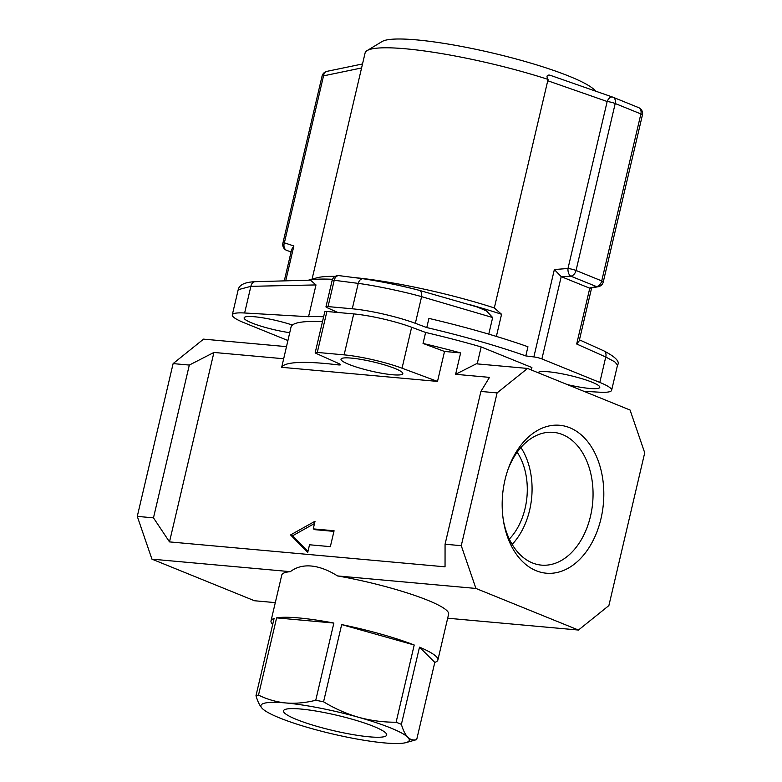 <?xml version="1.0" encoding="UTF-8"?>
<svg xmlns="http://www.w3.org/2000/svg" width="782" height="782" viewBox="0 0 782 782"><rect width="100%" height="100%" fill="white"/><g stroke="black" fill="none" stroke-linecap="round" stroke-linejoin="round"><path stroke-width="1.17" d="M369.339 736.83A53 7.869 -166.8 0 0 386.709 735.012A53 7.869 -166.8 0 0 357.012 720.642A53 7.869 -166.8 0 0 300.855 709.039A53 7.869 -166.8 0 0 283.504 710.799A53 7.869 -166.8 0 0 312.995 725.178A53 7.869 -166.8 0 0 369.339 736.83M505.016 479.777A74.27 50.586 95.2 0 0 503.667 522.122A74.27 50.586 95.2 0 0 550.636 573.323A74.27 50.586 95.2 0 0 600.967 518.71A74.27 50.586 95.2 0 0 573.802 429.66A74.27 50.586 95.2 0 0 508.574 467.89A74.27 50.586 95.2 0 0 505.016 479.777M503.422 520.646A66.646 45.395 95.2 0 0 540.127 564.975A66.646 45.395 95.2 0 0 590.498 516.208A66.646 45.395 95.2 0 0 552.131 432.27A66.646 45.395 95.2 0 0 508.065 469.288M512.151 544.389A64.114 43.675 95.2 0 0 529.619 510.187A64.114 43.675 95.2 0 0 520.91 447.5M509.317 539.072A57.125 38.914 95.2 0 0 525.103 508.359A57.125 38.914 95.2 0 0 517.166 452.231M444.528 351.46L460.637 352.917A171.385 25.454 -166.8 0 0 423.042 343.454L444.528 351.46L437.509 381.411L402.046 368.205A44.437 6.598 -166.8 0 0 344.119 354.862L317.287 352.428A6.344 0.938 -166.8 0 0 315.205 352.643A6.344 0.938 -166.8 0 0 316.358 353.503L339.417 363.845A6.344 0.938 13.2 0 1 340.561 364.695A6.344 0.938 13.2 0 1 338.489 364.911A6.344 0.938 13.2 0 1 337.873 364.852L338.235 363.307M351.401 358.107A31.739 4.712 13.2 0 1 385.086 365.067A31.739 4.712 13.2 0 1 402.808 373.669A31.739 4.712 13.2 0 1 392.408 374.744A31.739 4.712 13.2 0 1 358.733 367.784A31.739 4.712 13.2 0 1 341.011 359.173A31.739 4.712 13.2 0 1 351.401 358.107M262.762 708.951L262.39 708.6A76.167 11.31 -166.8 0 0 262.82 709A76.167 11.31 -166.8 0 0 311.598 728.57A76.167 11.31 13.2 0 0 384.304 742.9A76.167 11.31 -166.8 0 0 406.034 742.597L416.141 739.762A85.697 12.727 -166.8 0 0 416.689 739.596L434.802 662.383L419.504 647.144L401.391 724.357A85.697 12.727 -166.8 0 0 396.112 722.216L414.216 645.003L341.666 624.593L323.562 701.806A85.697 12.727 -166.8 0 0 315.752 700.261L333.865 623.058A85.697 12.727 -166.8 0 0 299.086 617.966A85.697 12.727 -166.8 0 0 276.613 617.878L258.51 695.09A85.697 12.727 -166.8 0 0 255.988 695.697L274.091 618.484A85.697 12.727 -166.8 0 0 271.022 620.859A85.697 12.727 -166.8 0 0 272.713 624.359M434.802 662.383A85.697 12.727 -166.8 0 0 437.881 659.998L448.624 614.163A85.697 12.727 -166.8 0 0 337.541 575.933C328.205 570.098 319.447 566.794 311.275 566.021C303.113 565.318 296.143 567.194 290.337 571.662A85.697 12.727 -166.8 0 0 281.774 575.024L271.022 620.859M460.637 352.917L455.613 374.304L489.483 377.374L480.901 391.44L497.098 392.906L527.537 368.439L630.057 410.032L644.72 452.798L608.885 605.581L578.455 630.048L475.935 588.445L461.263 545.689L497.098 392.906M461.263 545.689L445.066 544.223L445.046 566.823L169.499 541.897L213.926 352.447L283.68 358.752L281.676 367.315L437.509 381.411M315.038 521.242L313.25 528.876L334.08 530.763L330.346 546.647L309.525 544.771L307.727 552.405L290.562 534.937L315.038 521.242M455.613 374.304L476.306 363.806L527.537 368.439M333.865 623.058L276.613 617.878M414.216 645.003A85.697 12.727 -166.8 0 0 341.666 624.593M437.881 659.998A85.697 12.727 -166.8 0 0 419.504 647.144M290.337 571.662L151.943 559.15L254.463 600.742L275.293 602.629M447.675 618.22L578.455 630.048M337.541 575.933L475.935 588.445M169.499 541.897L153.477 517.85L189.312 365.067L213.926 352.447M151.943 559.15L137.28 516.384L153.477 517.85M283.68 358.752L291.041 327.032A133.302 19.794 13.2 0 1 322.477 321.676M137.28 516.384L173.115 363.601L203.545 339.134L286.437 346.631M173.115 363.601L189.312 365.067M445.066 544.223L480.901 391.44M323.562 701.806C334.628 708.551 346.299 713.722 358.596 717.299C370.961 720.652 383.473 722.294 396.112 722.216M401.391 724.357C403.092 730.261 405.232 734.562 407.803 737.27C410.433 739.743 413.395 740.515 416.689 739.596M258.51 695.09C267.014 699.333 276.144 701.953 285.889 702.969A76.167 11.31 -166.8 0 0 262.39 708.6C259.82 705.892 257.679 701.591 255.988 695.697M406.034 742.597A76.167 11.31 -166.8 0 0 407.803 737.27A76.167 11.31 -166.8 0 0 358.596 717.299A76.167 11.31 -166.8 0 0 285.889 702.969C295.567 703.741 305.527 702.832 315.752 700.261M281.676 367.315A133.302 19.794 13.2 0 1 337.873 364.852M423.042 343.454L425.623 332.458A171.385 25.454 13.2 0 1 481.174 346.944L531.897 367.52L531.32 369.974M315.205 352.643L324.813 311.705A6.344 0.938 13.2 0 1 326.896 311.49L353.718 313.914A44.437 6.598 13.2 0 1 411.645 327.257L425.623 332.458M333.934 531.389L315.302 529.707L313.25 528.876M307.971 551.388L292.605 535.768L290.562 534.937M292.605 535.768L314.511 523.52M477.196 363.884L481.174 346.944M289.711 332.692A31.739 4.712 13.2 0 1 258.725 325.449A31.739 4.712 13.2 0 1 244.131 317.824A31.739 4.712 13.2 0 1 254.521 316.759A31.739 4.712 13.2 0 1 292.39 325.048M538.045 372.701A31.739 4.712 13.2 0 1 548.387 371.782A31.739 4.712 13.2 0 1 582.072 378.742A31.739 4.712 13.2 0 1 599.794 387.344A31.739 4.712 13.2 0 1 589.393 388.419A31.739 4.712 13.2 0 1 567.243 384.548M355.39 277.678A123.781 18.387 13.2 0 1 494.322 307.932L548.065 79.412A123.781 18.387 -166.8 0 0 405.643 48.797A123.781 18.387 -166.8 0 0 367.09 50.605L382.115 41.524A111.083 16.5 13.2 0 1 416.708 39.902A111.083 16.5 13.2 0 1 525.68 61.641A111.083 16.5 13.2 0 1 595.571 91.123M548.065 79.412C546.266 76.225 546.843 74.798 549.785 75.131L612.55 97.066M638.474 107.564A6.344 4.555 -67.9 0 1 638.64 107.633A6.344 6.344 0 0 1 642.433 114.964A6.344 0.938 -166.8 0 0 640.888 113.928L615.209 103.517L576.041 270.484L601.72 280.904L640.888 113.928A6.344 4.555 -67.9 0 0 638.64 107.633L612.971 97.212A6.344 4.555 112.1 0 0 612.795 97.154A6.344 3.754 109.3 0 0 612.677 97.105L549.785 75.131M496.375 336.416L501.565 314.286A133.302 19.794 -166.8 0 0 470.608 304.892M332.536 279.301A133.302 19.794 -166.8 0 0 308.968 280.142M244.629 312.995L250.885 286.329A6.344 4.692 -92.9 0 1 255.118 281.686L310.454 280.152L315.996 284.922L250.885 286.329L238.207 289.692L232.293 314.892A48.386 7.185 13.2 0 1 244.629 312.995L308.548 316.71L315.996 284.922M308.548 316.71A133.302 19.794 13.2 0 1 323.621 316.788M477.069 306.925L486.521 310.953L492.66 317.541L421.606 296.652C404.353 291.774 375.321 285.606 358.234 283.387L334.217 280.269L328.039 306.593L352.271 308.792A48.386 7.185 13.2 0 1 415.35 323.318L426.767 327.57A171.385 25.454 -166.8 0 1 525.797 355.918L533.862 356.924L554.36 269.546L561.212 276.632L541.906 358.928L599.804 382.427A48.386 7.185 13.2 0 1 611.632 390.277A48.386 7.185 13.2 0 1 599.295 392.183L583.831 391.283M488.77 334.139L492.66 317.541M287.874 340.502L244.121 322.751A48.386 7.185 13.2 0 1 232.293 314.892M541.906 358.928A6.344 0.938 -166.8 0 0 533.862 356.924M328.039 306.593A6.344 0.938 -166.8 0 0 325.957 306.808A6.344 0.938 -166.8 0 0 327.111 307.668L337.824 312.477M494.322 307.932L501.565 314.286M308.577 280.142L316.73 277.854A123.781 18.387 13.2 0 1 335.243 276.378M367.09 50.605A123.781 18.387 -166.8 0 0 365.096 52.981L312.047 279.174M363.532 278.822C381.851 281.618 400.276 285.42 418.82 290.23A6.344 4.135 -75.2 0 1 419.054 290.278C403.59 286.134 379.133 280.992 363.219 278.763A6.344 4.36 -82 0 0 358.234 283.387L352.271 308.792M525.797 355.918L527.948 346.749A171.385 25.454 -166.8 0 0 428.917 318.401L426.767 327.57M599.804 382.427L605.757 357.012A6.344 4.516 -64.9 0 0 603.821 350.844C615.581 356.983 620.155 361.734 617.536 365.077L614.76 361.831L605.757 357.012L576.686 344.002L589.765 288.226L561.212 276.632M591.583 288.108L579.208 340.874L576.686 344.002M339.408 275.694A6.344 4.34 96.7 0 0 339.056 275.626L339.056 275.626A6.344 4.34 96.7 0 0 334.217 280.269A6.344 0.938 13.2 0 0 332.135 280.484L325.957 306.808M642.433 114.964L603.274 281.94A6.344 6.344 0 0 1 598.386 286.701L598.386 286.701A6.344 4.682 -101.7 0 1 596.48 286.574L570.811 276.163A6.344 3.431 -94.5 0 1 567.996 268.48L607.164 101.504L547.615 80.702M589.765 288.226L598.386 286.701M612.677 97.105L612.677 97.105A6.344 3.754 109.3 0 0 607.164 101.504A6.344 0.938 -166.8 0 1 615.209 103.517A6.344 4.555 112.1 0 0 612.971 97.212A6.344 6.344 0 0 0 612.677 97.105M361.577 67.966L323.543 75.854A6.344 4.682 -101.7 0 1 326.954 71.348L326.954 71.348A6.344 6.344 0 0 0 322.067 76.108L282.908 243.085A6.344 6.344 0 0 0 286.701 250.416L286.867 250.484A6.344 4.555 112.1 0 1 286.701 250.416M322.067 76.108A6.344 0.938 -166.8 0 1 323.543 75.854L284.384 242.831A6.344 5.005 108.4 0 0 286.867 250.484L291.08 251.882M284.374 280.484L291.657 249.438L293.876 245.988L285.792 280.445M411.645 327.257L402.046 368.205M326.896 311.49L317.287 352.428M344.119 354.862L353.718 313.914M478.105 307.238L419.054 290.278A6.344 4.135 -75.2 0 1 421.606 296.652L415.35 323.318M554.36 269.546L567.996 268.48A6.344 0.938 -166.8 0 1 576.041 270.484A6.344 4.555 112.1 0 1 570.811 276.163L561.672 276.867M589.276 288.069L596.48 286.574A6.344 4.555 -67.9 0 0 601.72 280.904A6.344 0.938 -166.8 0 1 603.274 281.94M282.908 243.085A6.344 0.938 -166.8 0 1 284.384 242.831L293.876 245.988M255.118 281.686L255.118 281.686C244.883 282.136 239.243 284.804 238.207 289.692M617.536 365.077L611.632 390.277M579.452 339.847L603.821 350.844M363.219 278.763L339.056 275.626A6.344 6.344 0 0 0 332.135 280.484M362.516 63.968L326.954 71.348"/></g></svg>
